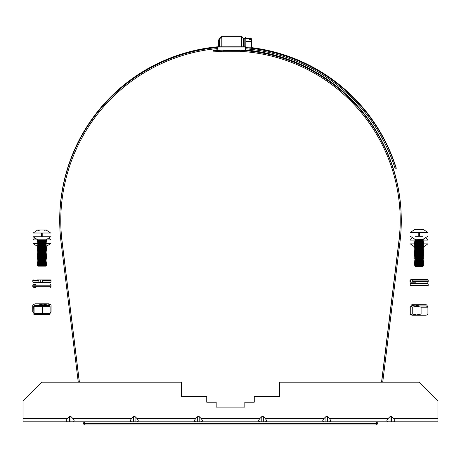 <?xml version="1.0" encoding="UTF-8"?>
<svg xmlns="http://www.w3.org/2000/svg" width="461" height="461" viewBox="0 0 461 461"><rect width="100%" height="100%" fill="white"/><g stroke="black" fill="none" stroke-linecap="round" stroke-linejoin="round"><path stroke-width="0.69" d="M216.169 407.086L244.831 407.086L244.831 402.182L254.265 402.182L254.265 396.523L279.533 396.523L279.533 382.192L419.089 382.192L437.95 401.053L437.95 421.798L23.05 421.798L23.05 401.053L41.911 382.192L181.467 382.192L181.467 396.523L206.735 396.523L206.735 402.182L216.169 402.182L216.169 407.086L244.831 407.086M69.444 416.606L69.444 421.798L67.646 421.798C65.814 421.579 65.814 420.449 67.646 418.404L69.444 416.606L70.954 416.606L72.752 418.404C74.584 420.449 74.584 421.579 72.752 421.798M133.563 416.606L133.563 421.798L131.765 421.798C129.933 421.579 129.933 420.449 131.765 418.404L133.563 416.606L135.073 416.606L136.871 418.404C138.703 420.449 138.703 421.579 136.871 421.798M197.683 416.606L197.683 421.798L195.89 421.798C194.052 421.579 194.052 420.449 195.89 418.404L197.683 416.606L199.192 416.606L200.99 418.404C202.828 420.449 202.828 421.579 200.99 421.798M261.808 416.606L261.808 421.798L260.01 421.798C258.172 421.579 258.172 420.449 260.01 418.404L261.808 416.606L263.317 416.606L265.11 418.404C266.948 420.449 266.948 421.579 265.11 421.798M325.927 416.606L325.927 421.798L324.129 421.798C322.297 421.579 322.297 420.449 324.129 418.404L325.927 416.606L327.437 416.606L329.235 418.404C331.067 420.449 331.067 421.579 329.235 421.798M390.046 416.606L390.046 421.798L388.248 421.798C386.416 421.579 386.416 420.449 388.248 418.404L390.046 416.606L391.556 416.606L393.354 418.404C395.186 420.449 395.186 421.579 393.354 421.798M391.556 416.606L391.556 421.798M327.437 416.606L327.437 421.798M263.317 416.606L263.317 421.798M199.192 416.606L199.192 421.798M135.073 416.606L135.073 421.798M70.954 416.606L70.954 421.798M44.504 230.275L46.135 229.993L50.658 233.012L33.157 233.012L37.687 229.993L46.135 229.993L37.687 229.993M38.476 230.448A14.268 13.075 -118.5 0 1 39.318 230.275M50.658 236.781L33.157 236.781L50.658 236.781L46.135 239.801L37.687 239.801L33.157 236.781M45.944 239.801L37.871 239.801M45.57 240.025L46.509 240.59L37.306 240.59L38.251 240.025M46.509 240.59L45.57 241.161L38.251 241.161L37.306 240.59M45.57 241.161L46.509 241.725L37.306 241.725L38.251 241.161M46.509 241.725L45.57 242.29L38.251 242.29L37.306 241.725M45.57 242.29L46.509 242.855L37.306 242.855L38.251 242.29M46.509 242.855L45.57 243.42L38.251 243.42L37.306 242.855M45.57 243.42L46.509 243.99L37.306 243.99L38.251 243.42M46.509 243.99L45.57 244.555L38.251 244.555L37.306 243.99M45.57 244.555L46.509 245.119L37.306 245.119L38.251 244.555M46.509 245.119L45.57 245.684L38.251 245.684L37.306 245.119M45.57 245.684L46.509 246.249L37.306 246.249L38.251 245.684M46.509 246.249L45.57 246.814L38.251 246.814L37.306 246.249M45.57 246.814L46.509 247.384L37.306 247.384L38.251 246.814M46.509 247.384L45.57 247.949L38.251 247.949L37.306 247.384M45.57 247.949L46.509 248.514L37.306 248.514L38.251 247.949M46.509 248.514L45.57 249.078L38.251 249.078L37.306 248.514M45.57 249.078L46.509 249.643L37.306 249.643L38.251 249.078M46.509 249.643L45.57 250.214L38.251 250.214L37.306 249.643M45.57 250.214L46.509 250.778L37.306 250.778L38.251 250.214M46.509 250.778L45.57 251.343L38.251 251.343L37.306 250.778M45.57 251.343L46.509 251.908L37.306 251.908L38.251 251.343M46.509 251.908L45.57 252.472L38.251 252.472L37.306 251.908M45.57 252.472L46.509 253.037L37.306 253.037L38.251 252.472M46.509 253.037L45.57 253.608L38.251 253.608L37.306 253.037M45.57 253.608L46.509 254.172L37.306 254.172L38.251 253.608M46.509 254.172L45.57 254.737L38.251 254.737L37.306 254.172M45.57 254.737L46.509 255.302L37.306 255.302L38.251 254.737M46.509 255.302L45.57 255.867L38.251 255.867L37.306 255.302M45.57 255.867L46.509 256.437L37.306 256.437L38.251 255.867M46.509 256.437L45.57 257.002L38.251 257.002L37.306 256.437M45.57 257.002L46.509 257.566L37.306 257.566L38.251 257.002M46.509 257.566L45.57 258.131L38.251 258.131L37.306 257.566M45.57 258.131L46.509 258.696L37.306 258.696L38.251 258.131M46.509 258.696L45.57 259.261L38.251 259.261L37.306 258.696M33.716 312.425L32.743 311.849L33.716 312.656M50.549 304.45L48.636 303.787L35.18 303.787L32.743 304.992L38.47 304.992L43.052 304.104L47.633 304.992L50.549 304.45L51.073 304.992L51.073 311.849L50.105 312.616M32.743 304.992L32.743 311.849M38.47 304.992L38.47 305.441M47.633 304.992L47.633 305.441M42.481 280.455L42.481 281.999L50.998 281.999L50.998 280.455L42.481 280.455L42.441 279.89L40.274 279.89L40.274 282.564L33.382 282.564L32.817 281.999L38.828 281.999L39.024 282.564M50.998 281.999L50.433 282.564L42.21 282.564L42.21 279.89L50.433 279.89L42.441 279.89M42.21 282.564L37.082 282.564M42.441 282.564L42.481 281.999M40.274 279.89L39.024 279.89L38.828 281.999M37.082 279.89L39.024 279.89M49.615 238.349L50.658 239.91L45.76 239.91M38.056 239.91L33.157 239.91L34.2 238.349M45.651 246.698L50.658 243.685L46.002 243.685M37.814 243.685L33.157 243.685L38.056 246.698M46.509 258.805L45.57 259.376L38.251 259.376L37.306 258.805M45.57 259.376L46.509 259.941L37.306 259.941L38.251 259.376M46.509 259.941L45.57 260.505L38.251 260.505L37.306 259.941M45.57 260.505L46.509 261.07L37.306 261.07L38.251 260.505M46.509 261.07L45.57 261.635L38.251 261.635L37.306 261.07M45.57 261.635L46.509 262.205L37.306 262.205L38.251 261.635M46.509 262.205L45.57 262.77L38.251 262.77L37.306 262.205M45.57 262.77L46.509 263.335L37.306 263.335L38.251 262.77M46.509 263.335L45.57 263.899L38.251 263.899L37.306 263.335M45.57 263.899L46.509 264.464L37.306 264.464L38.251 263.899M46.509 264.464L45.57 265.029L38.251 265.029L37.306 264.464M45.57 265.029L46.509 265.599L37.306 265.599L38.251 265.029M46.509 265.599L45.57 266.164L38.251 266.164L37.306 265.599M426.385 238.164L427.843 240.106L423.578 240.106M414.606 240.106L410.342 240.106L411.8 238.164M427.722 243.881L422.95 243.881M415.234 243.881L410.342 243.881L414.595 246.889M423.63 247.69L423.244 247.69M414.94 247.69L414.491 247.69L415.205 247.257M423.63 248.819L423.244 248.819M414.94 248.819L414.491 248.819L415.205 248.387M423.63 249.948L423.244 249.948M414.94 249.948L414.491 249.948L415.205 249.522M423.63 251.084L423.244 251.084M414.94 251.084L414.491 251.084L415.205 250.651M423.63 252.213L423.244 252.213M414.94 252.213L414.491 252.213L415.205 251.781M423.63 253.343L423.244 253.343M414.94 253.343L414.491 253.343L415.205 252.916M423.63 254.478L423.244 254.478M414.94 254.478L414.491 254.478L415.205 254.046M423.63 255.607L423.244 255.607M414.94 255.607L414.491 255.607L415.205 255.175M423.63 256.742L423.244 256.742M414.94 256.742L414.491 256.742L415.205 256.31M423.63 257.872L423.244 257.872M414.94 257.872L414.491 257.872L415.205 257.44M423.63 259.001L414.491 259.001L415.205 258.569M422.697 259.566L415.43 259.566L414.491 259.001M423.63 260.137L414.491 260.137L415.43 259.566M422.697 260.701L415.43 260.701L414.491 260.137M423.63 261.266L414.491 261.266L415.43 260.701M422.697 261.831L415.43 261.831L414.491 261.266M423.63 262.395L414.491 262.395L415.43 261.831M422.697 262.966L415.43 262.966L414.491 262.395M423.63 263.531L414.491 263.531L415.43 262.966M422.697 264.095L415.43 264.095L414.491 263.531M423.63 264.66L414.491 264.66L415.43 264.095M422.697 265.225L415.43 265.225L414.491 264.66M423.63 265.79L414.491 265.79L415.43 265.225M422.697 266.36L415.43 266.36L414.491 265.79M421.377 229.837L423.313 229.44L414.865 229.44L423.313 229.44L427.843 232.453L410.342 232.453L414.865 229.44L416.496 229.716M421.688 229.716A14.268 13.006 117.7 0 1 422.432 229.866M423.002 236.228L415.182 236.228M427.843 236.228L422.749 239.472L415.056 239.242M422.749 239.472L423.694 240.037L414.491 240.037L415.43 239.472M423.694 240.037L422.749 240.602L415.43 240.602L414.491 240.037M422.749 240.602L423.694 241.166L414.491 241.166L415.43 240.602M423.694 241.166L422.749 241.731L415.43 241.731L414.491 241.166M422.749 241.731L423.694 242.302L414.491 242.302L415.43 241.731M423.694 242.302L422.749 242.866L415.43 242.866L414.491 242.302M422.749 242.866L423.694 243.431L414.491 243.431L415.43 242.866M423.694 243.431L422.749 243.996L415.43 243.996L414.491 243.431M422.749 243.996L423.694 244.56L414.491 244.56L415.43 243.996M423.694 244.56L422.749 245.125L415.43 245.125L414.491 244.56M422.749 245.125L423.694 245.696L414.491 245.696L415.43 245.125M423.694 245.696L422.749 246.26L415.43 246.26L414.491 245.696M422.749 246.26L423.694 246.825L414.491 246.825L415.43 246.26M423.694 246.825L422.749 247.39L415.43 247.39L414.491 246.825M422.749 247.39L423.694 247.955L414.491 247.955L415.43 247.39M423.694 247.955L422.749 248.525L415.43 248.525L414.491 247.955M422.749 248.525L423.694 249.09L414.491 249.09L415.43 248.525M423.694 249.09L422.749 249.655L415.43 249.655L414.491 249.09M422.749 249.655L423.694 250.219L414.491 250.219L415.43 249.655M423.694 250.219L422.749 250.784L415.43 250.784L414.491 250.219M422.749 250.784L423.694 251.349L414.491 251.349L415.43 250.784M423.694 251.349L422.749 251.919L415.43 251.919L414.491 251.349M422.749 251.919L423.694 252.484L414.491 252.484L415.43 251.919M423.694 252.484L422.749 253.049L415.43 253.049L414.491 252.484M422.749 253.049L423.694 253.613L414.491 253.613L415.43 253.049M423.694 253.613L422.749 254.178L415.43 254.178L414.491 253.613M422.749 254.178L423.694 254.749L414.491 254.749L415.43 254.178M423.694 254.749L422.749 255.313L415.43 255.313L414.491 254.749M422.749 255.313L423.694 255.878L414.491 255.878L415.43 255.313M423.694 255.878L422.749 256.443L415.43 256.443L414.491 255.878M422.749 256.443L423.694 257.007L414.491 257.007L415.43 256.443M423.694 257.007L422.749 257.572L415.43 257.572L414.491 257.007M422.749 257.572L423.694 258.143L414.491 258.143L415.43 257.572M423.694 258.143L422.749 258.707L415.43 258.707L414.491 258.143M35.866 284.633L33.976 284.633M35.866 287.312L33.976 287.312M415.695 282.201L413.096 282.201A0.565 0.398 -90 0 1 412.699 281.636L428.183 281.636L427.618 282.201M428.183 281.636L428.183 280.092L412.699 280.092L412.699 281.636M412.699 280.092A0.565 0.398 -90 0 1 413.096 279.527L427.618 279.527L428.183 280.092M414.612 279.527L411.183 279.527A0.565 0.524 90 0 0 410.659 280.092L410.659 281.636A0.565 0.524 90 0 0 411.183 282.201L414.26 282.201M414.612 282.201L411.183 282.201M410.659 280.092L410.002 280.092L411.183 279.527M414.393 286.027L410.699 286.027A0.565 0.559 -90 0 1 410.14 285.463L410.14 283.913A0.565 0.559 -90 0 1 410.699 283.348L423.918 283.348M428.183 285.463L428.183 283.913L410.244 283.913L410.244 285.463L428.183 285.463L427.618 286.027L410.791 286.027A0.565 0.553 -90 0 1 410.244 285.463M410.244 283.913A0.565 0.553 -90 0 1 410.791 283.348L427.618 283.348L428.183 283.913M423.918 286.027L427.618 286.027M411.056 306.311L411.074 305.009L412.365 304.698L425.82 304.698L427.111 305.009L427.128 306.311M411.074 305.009L411.091 305.897L415.107 305.009L419.124 305.897L427.128 305.897M411.091 305.897L411.091 306.294M33.883 314.385L35.18 314.702L48.636 314.702L49.932 314.385M49.921 314.39L50.105 313.503L34.079 313.503L33.883 314.39L33.716 306.646L33.883 305.758L34.079 306.646L50.105 306.646L49.932 305.758L48.636 305.441L35.18 305.441L33.883 305.758M36.84 314.702L46.976 314.702M34.079 306.646L34.079 313.503M42.274 306.646L42.274 313.503M50.105 306.646L50.105 313.503M410.878 314.846L412.365 315.249L425.82 315.249L427.301 314.846L427.917 314.05L421.083 314.05L416.669 314.938L412.255 314.05L410.878 314.846L410.261 314.05L410.261 307.187L410.878 306.392L412.255 307.187L416.669 306.306L421.083 307.187L427.917 307.187L427.301 306.392L425.82 305.989L412.365 305.989L410.878 306.398M414.024 315.249L424.16 315.249M427.917 307.187L427.917 314.05M412.255 307.187L412.255 314.05M421.083 307.187L421.083 314.05M245.822 38.004L249.084 38.004L249.084 38.655L251.343 38.655L251.343 39.352M396.028 168L396.206 167.948A173.745 173.745 0 0 0 251.372 47.61M217.961 48.555L217.99 49.517M217.961 47.495L217.961 46.123L218.347 46.117M400.108 214.377A169.734 169.734 0 0 1 398.938 240.809L381.547 382.192M401.162 214.342A170.789 170.789 0 0 0 246.001 50.013M217.99 49.759A170.789 170.789 0 0 0 213.017 50.197L213.086 50.889M376.677 421.798L376.631 422.19A1.181 1.181 0 0 1 375.461 423.227L85.487 423.227A1.181 1.181 0 0 1 84.317 422.19L84.265 421.798M79.396 382.192L62.01 240.809A172.881 172.881 0 0 1 60.875 226.518M217.961 46.797A173.745 173.745 0 0 0 216.053 46.947A173.935 173.935 0 0 0 59.821 226.553M221.787 36.719L221.787 36.021L219.528 38.286L219.528 40.585L219.528 38.488M219.528 39.888L218.318 39.888L218.318 46.117M245.799 37.888L245.799 37.168L244.151 38.488L244.151 40.585M221.787 36.021L241.403 36.021L243.667 38.643M245.822 38.695L249.107 38.695L249.107 39.352L251.372 39.352L251.372 48.301M245.822 50.013L251.372 50.013L251.372 49.367L245.258 48.733A172.691 172.691 0 0 1 395.227 168.957L396.23 168.64A173.745 173.745 0 0 0 245.252 47.673L245.822 47.719L245.822 37.865L244.18 39.185L244.18 46.797M245.822 50.693L245.822 48.78L246.41 48.837M223.136 50.583L240.106 50.572L240.106 51.707L223.136 51.718L223.136 50.209L217.99 50.209L217.99 46.815L245.252 46.797L245.258 50.191L241.426 50.197C244.658 50.191 244.658 50.191 241.426 50.197L241.426 50.353C244.48 50.566 244.48 50.566 241.426 50.353M240.106 50.572L240.106 50.197M240.106 51.332L241.426 51.407C243.379 51.546 243.379 51.546 241.426 51.407L240.106 51.332A169.734 169.734 0 0 1 398.961 241.506L381.662 382.192M382.722 382.192L400.01 241.633A170.789 170.789 0 0 0 240.106 50.272M243.644 50.191L242.619 50.433M222.093 50.209A170.789 170.789 0 0 0 213.04 50.894L213.149 51.949A169.734 169.734 0 0 1 223.136 51.217L221.816 51.28C219.632 51.402 219.632 51.402 221.816 51.28L221.816 51.995L241.426 51.995L242.832 51.505M220.496 50.295L220.053 50.318M219.603 50.209L221.096 50.261M376.787 421.798L376.654 422.887A1.181 1.181 0 0 1 375.485 423.924L85.51 423.924A1.181 1.181 0 0 1 84.34 422.887L84.207 421.798M79.332 382.192L62.033 241.506A172.881 172.881 0 0 1 216.174 48.693A172.691 172.691 0 0 1 217.99 48.555M217.99 47.495A173.745 173.745 0 0 0 216.082 47.644A173.935 173.935 0 0 0 60.985 241.633L78.272 382.192M83.141 421.798L83.291 423.019A2.236 2.236 0 0 0 85.51 424.979L375.485 424.979A2.236 2.236 0 0 0 377.703 423.019L377.853 421.798M221.816 46.815L221.816 36.719L219.551 38.978L219.551 46.815L219.551 39.185M219.551 40.585L218.347 40.585L218.347 46.815M221.816 36.719L241.426 36.719L243.69 38.978L243.69 46.797M245.822 41.525L251.372 41.525M245.822 47.183L251.372 47.183M67.646 418.404L23.05 418.404M131.765 418.404L72.752 418.404M195.89 418.404L136.871 418.404M324.129 418.404L265.11 418.404M388.248 418.404L329.235 418.404M437.95 418.404L393.354 418.404M260.01 418.404L200.99 418.404M38.828 280.455L32.817 280.455L32.817 281.999M50.998 286.748L50.998 285.198L32.817 285.198L32.817 286.748L50.998 286.748L50.433 287.312M410.002 280.092L410.002 281.636L410.659 281.636M241.403 36.021L241.403 36.719M245.252 47.927L217.99 47.95M241.426 51.407L241.426 51.995M241.426 36.719L241.426 46.797M42.21 236.781L42.21 233.012M41.605 233.012L41.605 236.781M50.105 312.656L50.549 312.391M32.817 280.455L33.382 279.89M50.998 280.455L50.433 279.89M45.662 248.001L46.509 247.494M38.159 248.001L37.306 247.494M45.662 249.136L46.509 248.623M38.159 249.136L37.306 248.623M45.662 250.265L46.509 249.758M38.159 250.265L37.306 249.758M45.662 251.401L46.509 250.888M38.159 251.401L37.306 250.888M45.662 252.53L46.509 252.017M38.159 252.53L37.306 252.017M45.662 253.659L46.509 253.152M38.159 253.659L37.306 253.152M45.662 254.795L46.509 254.282M38.159 254.795L37.306 254.282M45.662 255.924L46.509 255.411M38.159 255.924L37.306 255.411M45.662 257.054L46.509 256.547M38.159 257.054L37.306 256.547M45.662 258.189L46.509 257.676M38.159 258.189L37.306 257.676M427.843 243.881L423.59 246.889M422.973 247.257L423.469 247.822M422.973 248.387L423.469 248.952M422.973 249.522L423.469 250.087M422.973 250.651L423.469 251.216M422.973 251.781L423.469 252.346M422.973 252.916L423.469 253.481M422.973 254.046L423.469 254.61M422.973 255.175L423.469 255.746M422.973 256.31L423.469 256.875M422.973 257.44L423.469 258.004M422.973 258.569L423.694 259.001L422.749 259.566L423.694 260.137L422.749 260.701L423.694 261.266L422.749 261.831L423.694 262.395L422.749 262.966L423.694 263.531L422.749 264.095L423.694 264.66L422.749 265.225L423.694 265.79L422.749 266.36M410.342 236.228L414.865 239.242L423.313 239.242M418.79 232.453L418.79 236.228M419.395 236.228L419.395 232.453M50.998 285.198L50.433 284.633M32.817 285.198L33.382 284.633M32.817 286.748L33.382 287.312M410.002 281.636L410.567 282.201M243.69 39.888L244.151 39.888M221.816 51.995L220.249 51.367M245.01 50.191L245.609 50.67M243.69 40.585L244.18 40.585"/></g></svg>
